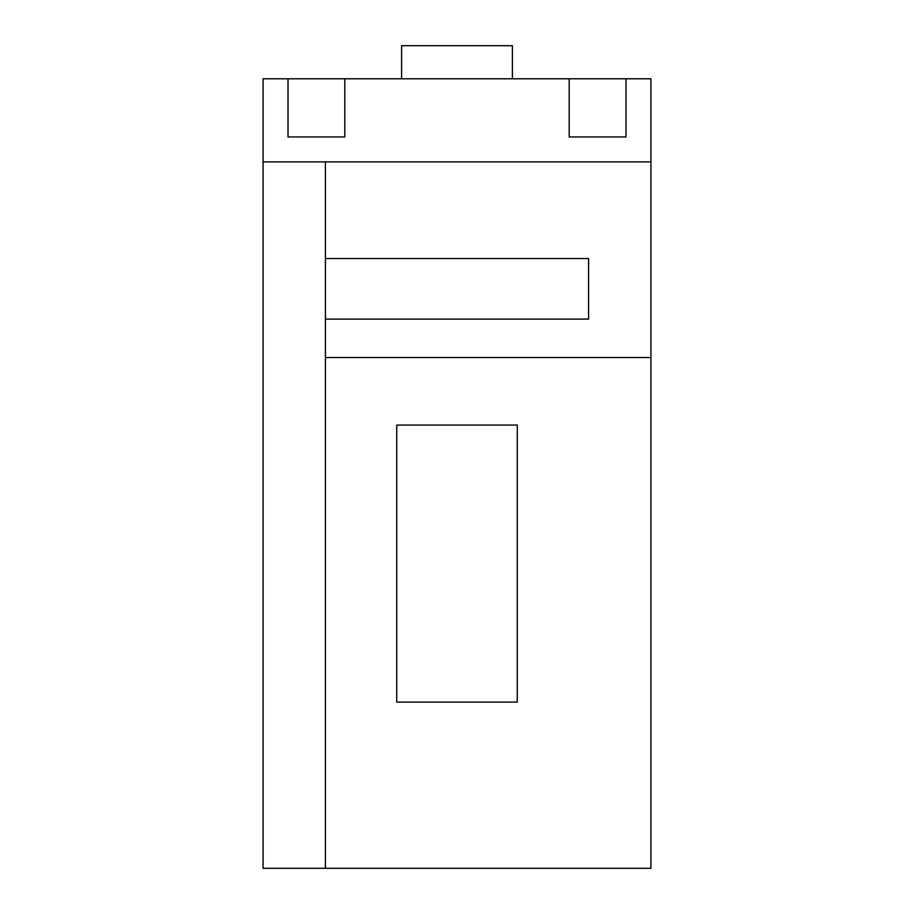<?xml version="1.0" encoding="UTF-8"?>
<svg xmlns="http://www.w3.org/2000/svg" width="914" height="914" viewBox="0 0 914 914"><rect width="100%" height="100%" fill="white"/><g stroke="black" fill="none" stroke-linecap="round" stroke-linejoin="round"><path stroke-width="1.37" d="M325.418 161.892L650.917 161.892L650.917 78.787L263.083 78.787L263.083 161.892L325.418 161.892L325.418 868.3L650.917 868.3L650.917 357.534L325.418 357.534M625.987 78.787L625.987 136.951L569.193 136.951L569.193 78.787M344.807 78.787L344.807 136.951L288.013 136.951L288.013 78.787M263.083 161.892L263.083 868.3L325.418 868.3M396.745 425.067L396.745 702.089L517.255 702.089L517.255 425.067L396.745 425.067M325.418 319.089L588.582 319.089L588.582 258.559L325.418 258.559M650.917 161.892L650.917 357.534M512.4 78.787L512.4 45.7L401.6 45.7L401.6 78.787"/></g></svg>

